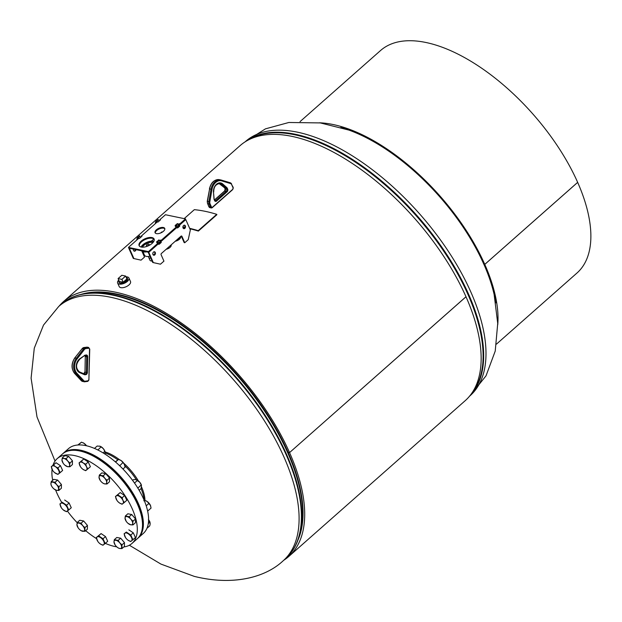 <?xml version="1.0" encoding="UTF-8"?>
<svg xmlns="http://www.w3.org/2000/svg" width="622" height="622" viewBox="0 0 622 622"><rect width="100%" height="100%" fill="white"/><g stroke="black" fill="none" stroke-linecap="round" stroke-linejoin="round"><path stroke-width="0.93" d="M283.756 560.251A170.086 82.726 -131.4 0 0 288.779 556.472A170.086 82.726 -131.4 0 0 289.557 452.591L465.995 296.741A170.086 82.726 -131.4 0 0 353.444 164.224A170.086 82.726 -131.4 0 0 240.053 145.665L63.607 301.483A170.086 82.726 -131.4 0 0 59.23 306.008M288.779 556.472L465.233 400.646A170.086 82.726 -131.4 0 0 466.01 296.764L289.557 452.591A170.086 82.726 -131.4 0 0 176.998 320.042A170.086 82.726 -131.4 0 0 63.607 301.483M297.899 540.207A167.878 81.653 -131.4 0 0 288.087 452.28L289.557 452.591L288.072 452.256A167.878 81.653 -131.4 0 0 80.868 294.447M144.988 500.446A37.981 18.473 -131.4 0 0 141.606 487.143A37.981 18.473 -131.4 0 0 141.528 486.964M138.372 480.899A37.981 18.473 -131.4 0 0 123.669 463.141M119.548 459.744A37.981 18.473 -131.4 0 0 105.102 451.937M176.656 240.022A4.634 2.208 -23.9 0 0 179.12 238.529A4.634 2.208 -23.9 0 0 180.326 236.78M175.28 241.243A4.634 2.208 -23.9 0 0 179.431 239.245A4.634 2.208 -23.9 0 0 180.582 236.718L180.528 236.601M148.712 256.427A4.199 1.998 -23.9 0 0 148.689 257.384A4.199 1.998 -23.9 0 0 150.827 258.169M148.689 257.384L149.941 260.221A4.199 1.998 -23.9 0 0 152.087 261.007M166.191 249.267A4.416 2.107 -23.9 0 0 171.128 244.982L171.104 244.928M119.051 282.435A4.649 2.216 -23.9 0 0 122.099 283.189A4.649 2.216 -23.9 0 0 126.383 281.16A4.649 2.216 -23.9 0 0 127.541 278.672M118.74 280.063A6.181 2.947 -23.9 0 0 117.628 283.026L119.206 286.571A6.181 2.947 -23.9 0 0 123.234 287.628A6.181 2.947 -23.9 0 0 128.979 284.93A6.181 2.947 -23.9 0 0 130.511 281.564L128.933 278.011A6.181 2.947 -23.9 0 0 125.994 276.844M117.628 283.026A6.181 2.947 -23.9 0 0 121.663 284.075A6.181 2.947 -23.9 0 0 127.401 281.377A6.181 2.947 -23.9 0 0 128.933 278.011M146.8 244.741A1.446 0.692 -23.9 0 0 146.434 245.527A1.446 0.692 -23.9 0 0 147.383 245.776A1.446 0.692 -23.9 0 0 148.728 245.138A1.446 0.692 -23.9 0 0 149.086 244.353A1.446 0.692 -23.9 0 0 148.145 244.104A1.446 0.692 -23.9 0 0 146.8 244.741M153.098 242.393A6.407 3.048 -23.9 0 0 143.9 244.975A6.407 3.048 -23.9 0 0 142.29 247.175M152.95 242.557A6.407 3.048 -23.9 0 0 144.024 245.247A6.407 3.048 -23.9 0 0 142.508 247.183M153.797 241.367A7.954 3.786 -23.9 0 0 142.873 244.757A7.954 3.786 -23.9 0 0 141.062 247.012M141.73 250.845A7.954 3.786 -23.9 0 0 146.644 251.863M142.928 251.685L144.459 255.152A7.153 3.405 -23.9 0 0 149.949 256.194M153.253 254.95A7.153 3.405 -23.9 0 0 154.653 254.11M146.776 246.281A1.625 0.777 -23.9 0 0 146.769 246.296L145.703 246.755M147.274 245.814A1.446 0.692 -23.9 0 0 146.893 246.39M147.328 245.931A1.446 0.692 -23.9 0 0 146.986 246.351M119.027 280.716A4.649 2.216 -23.9 0 0 118.88 282.046A4.649 2.216 -23.9 0 0 121.904 282.839A4.649 2.216 -23.9 0 0 126.219 280.81A4.649 2.216 -23.9 0 0 127.37 278.283A4.649 2.216 -23.9 0 0 126.289 277.505M119.346 281.424L123.156 282.217L126.904 278.905L125.652 276.067L121.834 275.274L118.087 278.578L119.346 281.424M118.087 278.578L121.896 279.379L123.156 282.217M121.896 279.379L125.652 276.067M141.054 488.612A37.981 18.473 48.6 0 1 144.079 500.096M63.117 453.415A56.532 27.492 48.6 0 1 63.257 453.282A56.532 27.492 48.6 0 1 100.951 459.456A56.532 27.492 48.6 0 1 138.356 503.501A56.532 27.492 48.6 0 1 138.1 538.038A56.532 27.492 48.6 0 1 137.96 538.162M63.257 453.282L68.467 448.687A56.532 27.492 48.6 0 1 106.152 454.853A56.532 27.492 48.6 0 1 143.565 498.898A56.532 27.492 48.6 0 1 143.309 533.435L138.1 538.038M105.172 452.995A37.981 18.473 48.6 0 1 117.807 459.845M124.835 465.777A37.981 18.473 48.6 0 1 136.327 479.725M123.786 546.956A56.532 27.492 -131.4 0 0 130.884 544.304A56.532 27.492 -131.4 0 0 132.027 543.403L137.237 538.8A56.532 27.492 -131.4 0 0 121.407 479.352A56.532 27.492 -131.4 0 0 63.537 453.15A56.532 27.492 -131.4 0 0 62.394 454.052L57.185 458.647A56.532 27.492 -131.4 0 0 53.002 465.155M132.027 543.403A56.532 27.492 -131.4 0 0 116.197 483.955A56.532 27.492 -131.4 0 0 58.328 457.745A56.532 27.492 -131.4 0 0 57.185 458.647M52.077 469.369A56.532 27.492 -131.4 0 0 52.691 480.27M55.638 490.082A56.532 27.492 -131.4 0 0 61.695 502.397M67.401 511.035A56.532 27.492 -131.4 0 0 77.19 522.698M85.665 530.675A56.532 27.492 -131.4 0 0 96.573 538.675M105.343 543.364A56.532 27.492 -131.4 0 0 116.749 546.831M132.952 539.772L130.775 535.037L126.344 532.059L124.089 533.808L125.527 537.595A5.077 2.472 48.6 0 1 124.874 536.436A5.077 2.472 48.6 0 1 124.921 533.194A5.077 2.472 48.6 0 1 128.264 533.808A5.077 2.472 48.6 0 1 131.569 537.672A5.077 2.472 48.6 0 1 131.522 540.907L135.448 537.563L133.279 532.836L130.775 535.037M130.69 541.521L131.522 540.907A5.077 2.472 -131.4 0 1 128.179 540.293L130.69 541.521M127.331 539.639L128.179 540.293A5.077 2.472 48.6 0 1 127.331 539.639A5.077 2.472 48.6 0 1 125.543 537.618L125.512 537.571M126.344 532.059L124.089 533.808M128.847 529.851L133.279 532.836M146.955 528.319L149.754 525.854L150.229 523.654L148.425 519.572M148.604 519.798A5.077 2.472 48.6 0 1 150.081 522.534L149.902 522.177L148.293 523.592M137.376 538.675A56.532 27.492 -131.4 0 0 137.524 538.543A56.532 27.492 -131.4 0 0 141.707 515.506A56.532 27.492 -131.4 0 0 105.942 464.004A56.532 27.492 -131.4 0 0 62.682 453.796A56.532 27.492 -131.4 0 0 62.534 453.928M137.664 538.419A56.532 27.492 -131.4 0 0 137.812 538.294A56.532 27.492 -131.4 0 0 141.995 515.249A56.532 27.492 -131.4 0 0 106.23 463.748A56.532 27.492 -131.4 0 0 62.97 453.539A56.532 27.492 -131.4 0 0 62.83 453.671M160.212 241.453L160.95 240.8L160.639 240.084L161.316 240.232L175.987 227.279L177.534 227.092L179.385 225.459L178.872 225.102L177.534 226.089L176.749 225.856M137.524 239.377L128.435 247.432L129.337 248.264L133.901 258.558L133.31 258.441L128.746 248.139L148.759 252.307L148.448 251.599L157.475 243.63L159.014 243.443L160.873 241.81L160.359 241.453L159.022 242.432L158.237 242.207M163.438 231.291A5.303 2.527 -23.9 0 0 164.744 228.414A5.303 2.527 -23.9 0 0 161.292 227.512A5.303 2.527 -23.9 0 0 156.371 229.821A5.303 2.527 -23.9 0 0 155.057 232.706A5.303 2.527 -23.9 0 0 158.517 233.608A5.303 2.527 -23.9 0 0 163.438 231.291M164.846 228.795A5.303 2.527 -23.9 0 0 156.682 230.537A5.303 2.527 -23.9 0 0 155.275 233.04M152.063 243.443A8.195 3.903 -23.9 0 0 154.093 238.988A8.195 3.903 -23.9 0 0 148.744 237.596A8.195 3.903 -23.9 0 0 141.132 241.173A8.195 3.903 -23.9 0 0 139.103 245.628A8.195 3.903 -23.9 0 0 144.444 247.027A8.195 3.903 -23.9 0 0 152.063 243.443M154.209 239.361A8.195 3.903 -23.9 0 0 141.451 241.88A8.195 3.903 -23.9 0 0 139.297 245.97M156.044 223.026L141.303 236.065L141.987 236.204L139.53 238.374L138.737 238.21M178.724 225.102L180.147 224.589L185.784 219.613L185.473 218.897L165.46 214.738L159.815 219.714L160.499 219.854L158.042 222.031L157.249 221.86M179.463 224.449L179.152 223.741L179.836 223.881L185.473 218.897M178.296 224.495L179.152 223.741M159.784 240.846L160.639 240.084M128.435 247.432L148.448 251.599M137.454 239.206L136.747 239.019L137.314 238.405M155.966 222.863L155.259 222.668L155.827 222.062M176.454 227.123L176.765 227.831L177.845 227.808L179.696 226.167L179.455 225.374M176.765 227.831L176.298 227.986L175.987 227.279M160.95 240.8L161.634 240.939L176.298 227.986M157.941 243.474L158.252 244.182L159.333 244.151L161.184 242.518L160.942 241.725M158.252 244.182L157.786 244.337L157.475 243.63M179.431 225.226L185.784 219.613L190.348 229.907L188.241 239.672L184.765 242.735L181.935 236.344A0.886 0.645 -78.2 0 0 181.041 236.15L161.37 253.519A0.886 0.645 -78.2 0 0 161.106 254.74L163.944 261.131L160.468 264.195L153.323 262.601L148.759 252.307L157.786 244.337M161.634 240.939L161.316 240.232M141.544 236.601L141.303 236.065M180.147 224.589L179.836 223.881M160.056 220.25L159.815 219.714M178.584 225.148L177.667 223.811L175.715 225.934L176.119 226.633L176.85 225.599L177.371 226.05M160.072 241.492L159.154 240.162L157.203 242.285L157.607 242.984L158.338 241.95L158.859 242.401M152.965 254.522A1.765 1.291 101.8 0 0 153.758 255.23A1.765 1.291 101.8 0 0 155.15 254.414A1.765 1.291 101.8 0 0 155.275 252.478A1.765 1.291 101.8 0 0 154.481 251.77A1.765 1.291 101.8 0 0 153.09 252.586A1.765 1.291 101.8 0 0 152.965 254.522M153.478 255.121A1.765 1.291 101.8 0 0 154.653 254.11A1.765 1.291 101.8 0 0 154.691 252.361A1.765 1.291 101.8 0 0 154.178 251.755M183.047 227.955A1.765 1.291 101.8 0 0 183.848 228.663A1.765 1.291 101.8 0 0 185.232 227.846A1.765 1.291 101.8 0 0 185.364 225.91A1.765 1.291 101.8 0 0 184.563 225.203A1.765 1.291 101.8 0 0 183.179 226.019A1.765 1.291 101.8 0 0 183.047 227.955M183.56 228.554A1.765 1.291 101.8 0 0 184.734 227.543A1.765 1.291 101.8 0 0 184.773 225.794A1.765 1.291 101.8 0 0 184.26 225.195M160.336 241.445L161.044 240.815M160.919 241.569L176.687 227.644M178.848 225.094L179.556 224.464M184.765 242.735L184.182 242.619L181.344 236.228A0.886 0.645 -78.2 0 0 181.22 236.033M153.323 262.601L152.732 262.484L148.176 252.182L148.759 252.307L158.175 243.995M152.732 262.484L160.468 264.195M158.921 240.115L156.721 241.678L157.218 242.79M177.433 223.764L175.233 225.327L175.731 226.447M159.139 221.059L158.245 219.768L156.285 221.898L156.69 222.59L157.428 221.556L157.949 222.007M140.626 237.41L139.732 236.119L137.773 238.242L138.177 238.941L138.916 237.907L139.437 238.358M133.442 249.119A1.765 1.291 101.8 0 0 133.536 250.479A1.765 1.291 101.8 0 0 134.336 251.187A1.765 1.291 101.8 0 0 135.977 249.647M134.049 251.078A1.765 1.291 101.8 0 0 135.386 249.523M133.901 258.558L141.046 260.151L144.514 257.088L141.769 250.899M151.371 241.149L153.844 238.972M160.6 233.009L161.619 232.107A0.886 0.645 -78.2 0 1 162.365 232.092M133.31 258.441L141.046 260.151M139.499 236.072L137.291 237.635L137.789 238.747M158.011 219.722L155.803 221.284L156.309 222.404M319.483 122.798A148.401 72.175 48.6 0 1 333.011 124.509A148.401 72.175 48.6 0 1 484.771 264.389L483.846 264.195A146.963 71.476 48.6 0 1 495.75 302.914M300.037 121.624L380.532 50.545A148.401 72.175 48.6 0 1 425.891 42.483A148.401 72.175 48.6 0 1 577.659 182.363L577.667 182.378A148.401 72.175 48.6 0 1 576.991 273.011L496.504 344.09M340.794 127.463A146.963 71.476 48.6 0 1 483.815 264.187L484.771 264.389L577.659 182.363M497.748 324.661A148.401 72.175 48.6 0 0 484.779 264.404L577.667 182.378M182.891 226.96A171.656 83.488 48.6 0 1 184.82 227.31M189.656 228.336A171.656 83.488 48.6 0 1 198.216 230.676L216.728 214.333A171.656 83.488 48.6 0 0 194.328 209.668L184.182 218.633M216.728 214.333L216.876 214.73L198.364 231.081L198.216 230.676M182.891 227.341A171.143 83.239 48.6 0 1 184.68 227.66M189.834 228.748A171.143 83.239 48.6 0 1 198.364 231.081M86.404 445.756L85.906 445.243L85.541 445.57M78.31 444.979L81.482 442.18L84.102 443.354L85.906 445.243M81.482 442.18L77.804 445.018M82.827 442.662A5.077 2.472 48.6 0 1 82.905 442.693A5.077 2.472 48.6 0 1 84.102 443.354A5.077 2.472 48.6 0 1 86.52 445.787M104.978 454.083L105.032 451.689A5.077 2.472 48.6 0 1 105.064 451.805M103.073 452.894L104.846 451.323L103.369 448.726A5.077 2.472 48.6 0 1 105.032 451.689M97.911 450.025L101.083 446.837L103.369 448.726A5.077 2.472 48.6 0 0 100.274 446.308L97.172 446.021L94.458 448.423M101.083 446.837L99.536 446.075M97.794 449.737L97.397 449.768M122.962 469.035L125.053 467.184L124.416 464.463A5.077 2.472 48.6 0 1 124.719 465.295A5.077 2.472 48.6 0 1 124.727 465.334M119.727 465.824L122.962 462.465L124.416 464.463A5.077 2.472 48.6 0 0 121.15 460.575L118.53 459.401L115.319 461.827M122.962 462.465L121.15 460.575A5.077 2.472 48.6 0 0 119.96 459.915L119.774 459.837M115.552 462.037L118.53 459.401M119.681 465.365L119.035 465.163M139.149 490.299L141.116 488.565L141.443 485.246A5.077 2.472 48.6 0 1 141.474 485.362M137.859 488.138L141.256 484.888L139.779 482.283L135.946 479.632L133.582 479.578L132.626 480.425M134.507 483.03L137.493 480.394M137.975 487.788L137.423 487.438M136.638 479.85A5.077 2.472 48.6 0 1 136.685 479.865L135.946 479.632M136.685 479.865A5.077 2.472 48.6 0 1 139.779 482.283A5.077 2.472 48.6 0 1 141.443 485.246M147.647 511.09L151.06 508.088L150.423 505.367L147.165 501.48L144.545 500.306L143.775 500.78M146.217 505.803L148.977 503.369M145.89 500.788A5.077 2.472 48.6 0 1 145.976 500.819A5.077 2.472 48.6 0 1 147.165 501.48A5.077 2.472 48.6 0 1 150.423 505.367A5.077 2.472 48.6 0 1 150.726 506.199A5.077 2.472 48.6 0 1 150.734 506.238M121.935 548.588L121.982 544.849L119.782 542.882L118.172 540.394L114.308 539.678L113.981 541.816L115.14 544.965A5.077 2.472 48.6 0 1 113.981 541.816A5.077 2.472 48.6 0 1 115.941 540.3A5.077 2.472 48.6 0 1 119.782 542.882A5.077 2.472 48.6 0 1 121.663 546.979A5.077 2.472 48.6 0 1 119.704 548.495L121.935 548.588L124.431 546.388L124.478 542.641L121.982 544.849M118.071 547.881L119.704 548.495A5.077 2.472 -131.4 0 1 116.928 546.987L118.071 547.881M118.172 540.394L120.668 538.186L116.804 537.478L114.308 539.678M120.668 538.186L124.478 542.641M116.928 546.987A5.077 2.472 -131.4 0 1 115.863 545.914A5.077 2.472 48.6 0 1 115.14 544.965M102.925 545.253L105.18 543.504L103.011 538.769L98.579 535.791L96.317 537.54L97.755 541.327A5.077 2.472 -131.4 0 0 99.559 543.371A5.077 2.472 -131.4 0 0 100.406 544.025L102.925 545.253M96.317 537.54L101.075 533.583L105.507 536.568L107.684 541.296L105.18 543.504M99.559 543.371L100.406 544.025A5.077 2.472 48.6 0 0 103.757 544.639A5.077 2.472 48.6 0 0 103.796 541.404A5.077 2.472 48.6 0 0 100.492 537.54A5.077 2.472 48.6 0 0 97.149 536.926A5.077 2.472 48.6 0 0 97.102 540.168A5.077 2.472 -131.4 0 0 97.771 541.35L97.74 541.303M101.075 533.583L98.579 535.791M105.507 536.568L103.011 538.769M81.016 530.659L84.88 531.367L84.926 527.627L82.726 525.66L81.117 523.172L77.252 522.457L76.926 524.595L78.084 527.744A5.077 2.472 -131.4 0 0 78.807 528.692A5.077 2.472 48.6 0 0 79.873 529.765L81.016 530.659M77.252 522.457L79.748 520.256L83.612 520.964L87.43 525.419L87.375 529.167L84.88 531.367M83.612 520.964L81.117 523.172M87.43 525.419L84.926 527.627M78.084 527.744A5.077 2.472 -131.4 0 1 76.926 524.595A5.077 2.472 48.6 0 1 78.885 523.079A5.077 2.472 48.6 0 1 82.726 525.66A5.077 2.472 48.6 0 1 84.608 529.765A5.077 2.472 48.6 0 1 82.648 531.274A5.077 2.472 48.6 0 1 79.873 529.765M63.149 509.815L66.515 511.696L68.77 509.947L66.601 505.212L62.169 502.234L59.906 503.983L61.345 507.77A5.077 2.472 48.6 0 1 60.692 506.611A5.077 2.472 -131.4 0 1 60.738 503.369A5.077 2.472 48.6 0 1 64.082 503.983A5.077 2.472 48.6 0 1 67.386 507.84A5.077 2.472 48.6 0 1 67.347 511.082A5.077 2.472 48.6 0 1 63.996 510.468A5.077 2.472 48.6 0 1 63.149 509.815A5.077 2.472 48.6 0 1 61.36 507.793L61.329 507.746M62.169 502.234L59.906 503.983M64.665 500.026L69.096 503.011L66.601 505.212M69.096 503.011L71.273 507.739L68.77 509.947M51.191 485.3L52.077 486.839A5.077 2.472 48.6 0 1 50.918 483.691L51.191 485.3M53.889 488.884L56.641 490.369L58.865 490.463L58.919 486.723L56.711 484.756L55.101 482.268L51.237 481.552L50.918 483.691A5.077 2.472 -131.4 0 1 52.878 482.174A5.077 2.472 48.6 0 1 56.711 484.756A5.077 2.472 48.6 0 1 58.592 488.861A5.077 2.472 48.6 0 1 56.641 490.369A5.077 2.472 48.6 0 1 53.865 488.861A5.077 2.472 48.6 0 1 52.8 487.788A5.077 2.472 48.6 0 1 52.077 486.839M55.101 482.268L57.605 480.06L53.741 479.352L51.237 481.552M57.605 480.06L61.415 484.515L58.919 486.723M61.415 484.515L61.368 488.262L58.865 490.463M56.027 462.737L60.458 465.715L57.955 467.923L55.444 466.694L53.523 464.937L56.027 462.737L51.268 466.687L52.707 470.473M53.523 464.937L51.268 466.687M60.458 465.715L62.628 470.45L60.132 472.658L57.955 467.923M54.511 472.526A5.077 2.472 48.6 0 1 52.722 470.504A5.077 2.472 48.6 0 1 52.054 469.322A5.077 2.472 48.6 0 1 52.1 466.08A5.077 2.472 -131.4 0 1 55.444 466.694A5.077 2.472 48.6 0 1 58.748 470.551A5.077 2.472 48.6 0 1 58.701 473.793A5.077 2.472 48.6 0 1 55.358 473.179A5.077 2.472 48.6 0 1 54.511 472.526L57.869 474.407L60.132 472.658M62.286 457.87L61.959 460.008L63.125 463.157A5.077 2.472 48.6 0 1 61.959 460.008A5.077 2.472 48.6 0 1 63.918 458.492L62.286 457.87L64.781 455.669L68.645 456.377L66.15 458.585L63.918 458.492A5.077 2.472 -131.4 0 1 67.759 461.073L66.15 458.585M69.959 463.04L67.759 461.073A5.077 2.472 48.6 0 1 69.641 465.17L69.959 463.04L72.463 460.832L72.409 464.58L69.913 466.78L69.641 465.17A5.077 2.472 48.6 0 1 67.681 466.687L69.913 466.78M68.645 456.377L72.463 460.832M64.906 465.178L67.681 466.687A5.077 2.472 48.6 0 1 64.906 465.178A5.077 2.472 48.6 0 1 63.841 464.105A5.077 2.472 48.6 0 1 63.125 463.157M81.295 461.205L79.033 462.955L80.495 466.772A5.077 2.472 48.6 0 1 79.826 465.59A5.077 2.472 48.6 0 1 79.865 462.348A5.077 2.472 48.6 0 1 83.216 462.962L81.295 461.205L83.791 459.005L88.223 461.983L85.727 464.191L83.216 462.962A5.077 2.472 -131.4 0 1 86.52 466.819L85.727 464.191M79.033 462.955L83.791 459.005M87.904 468.926L86.52 466.819A5.077 2.472 48.6 0 1 86.474 470.061L90.4 466.718L88.223 461.983M85.642 470.675L86.474 470.061A5.077 2.472 48.6 0 1 83.13 469.447L85.642 470.675M82.275 468.794L83.13 469.447A5.077 2.472 48.6 0 1 82.275 468.794A5.077 2.472 48.6 0 1 80.495 466.772M103.205 475.807L99.341 475.091L99.015 477.229L100.173 480.378A5.077 2.472 48.6 0 1 99.015 477.229A5.077 2.472 48.6 0 1 100.974 475.713A5.077 2.472 48.6 0 1 104.815 478.295L103.205 475.807L105.701 473.599L109.519 478.054L107.015 480.262L104.815 478.295A5.077 2.472 -131.4 0 1 106.696 482.392L107.015 480.262M99.341 475.091L101.837 472.883L105.701 473.599M106.968 484.002L106.696 482.392A5.077 2.472 48.6 0 1 104.737 483.908L106.968 484.002L109.464 481.793L109.519 478.054M103.104 483.286L104.737 483.908A5.077 2.472 48.6 0 1 101.961 482.4L103.104 483.286M102.008 482.439L101.961 482.4A5.077 2.472 48.6 0 1 100.896 481.327A5.077 2.472 48.6 0 1 100.173 480.378M122.137 497.748L117.706 494.77L115.443 496.519L116.889 500.306A5.077 2.472 48.6 0 1 116.236 499.147A5.077 2.472 48.6 0 1 116.275 495.905A5.077 2.472 48.6 0 1 119.626 496.519A5.077 2.472 48.6 0 1 122.931 500.376L122.137 497.748L124.633 495.547L126.81 500.275L124.314 502.483L122.931 500.376A5.077 2.472 -131.4 0 1 122.884 503.618L124.314 502.483M115.443 496.519L120.201 492.562L124.633 495.547M120.201 492.562L117.706 494.77M122.052 504.232L122.884 503.618A5.077 2.472 48.6 0 1 119.541 503.004L122.052 504.232M118.685 502.351L119.541 503.004A5.077 2.472 48.6 0 1 118.685 502.351A5.077 2.472 48.6 0 1 116.905 500.329L116.866 500.282M133.03 521.166L130.822 519.199L129.213 516.711L125.349 515.996L125.03 518.134L126.188 521.283A5.077 2.472 48.6 0 1 125.03 518.134A5.077 2.472 48.6 0 1 126.981 516.618A5.077 2.472 48.6 0 1 130.822 519.199A5.077 2.472 48.6 0 1 132.704 523.296L133.03 521.166L135.526 518.958L135.472 522.698L132.976 524.906L132.704 523.296A5.077 2.472 -131.4 0 1 130.744 524.812L132.976 524.906M125.349 515.996L127.844 513.788L131.708 514.503L135.526 518.958M131.708 514.503L129.213 516.711M127.992 523.32L130.744 524.812A5.077 2.472 48.6 0 1 127.976 523.304A5.077 2.472 48.6 0 1 126.911 522.231A5.077 2.472 48.6 0 1 126.188 521.283M55.031 461.073L37.009 416.958L31.1 378.16L34.28 348.164L43.509 325.088L58.725 306.452A169.596 82.485 48.6 0 1 115.225 298.311A169.596 82.485 48.6 0 1 263.992 420.169A169.596 82.485 48.6 0 1 283.251 560.702C265.594 577.473 233.133 586.056 194.243 576.369L160.904 564.076L129.36 545.237M81.039 294.408A167.87 81.645 48.6 0 1 121.002 295.092A167.87 81.645 48.6 0 1 258.153 400.879A167.87 81.645 48.6 0 1 297.954 540.044M120.481 295.372A168.026 81.723 48.6 0 1 255.487 398.15A168.026 81.723 48.6 0 1 299.135 536.708L298.21 539.344A169.441 82.407 48.6 0 0 254.196 399.619A169.441 82.407 48.6 0 0 118.063 295.979A169.441 82.407 48.6 0 0 81.77 294.245L84.499 293.654A168.026 81.723 48.6 0 1 120.481 295.372M58.725 306.452L61.034 304.407A169.596 82.485 48.6 0 1 117.542 296.266A169.596 82.485 48.6 0 1 266.309 418.132A169.596 82.485 48.6 0 1 285.56 558.657C291.244 553.619 295.458 547.181 298.21 539.344M494.148 294.587L497.724 323.432L495.229 351.072L486.031 375.805L470.115 395.685A169.596 82.485 -131.4 0 0 480.977 319.933A169.596 82.485 -131.4 0 0 372.057 169.503A169.596 82.485 -131.4 0 0 245.581 141.435L265.446 128.855L288.849 122.487L320.322 122.915L348.88 130.084M471.701 393.376A169.441 82.407 -131.4 0 0 478.077 322.344A169.441 82.407 -131.4 0 0 374.219 175.894A169.441 82.407 -131.4 0 0 248.077 140.137M470.092 395.538A169.596 82.485 -131.4 0 0 478.66 321.978A169.596 82.485 -131.4 0 0 372.181 173.421A169.596 82.485 -131.4 0 0 245.729 141.474M211.433 206.924A1.057 0.777 101.8 0 0 212.499 207.165L232.752 189.282A1.057 0.777 101.8 0 0 233.063 187.821L231.664 184.641A2.83 2.068 101.8 0 0 230.513 183.544L221.642 180.87A9.89 7.246 101.8 0 0 212.001 189.383L209.824 201.816A2.83 2.068 101.8 0 0 210.026 203.752L211.433 206.924L210.493 207.235L209.093 204.063L207.678 203.767L209.085 206.939A1.765 1.291 101.8 0 0 209.878 207.647L211.293 207.942A1.765 1.291 -78.2 0 1 210.493 207.235L208.93 206.597M210.026 203.752L209.093 204.063A3.53 2.589 -78.2 0 1 208.844 201.645L207.429 201.349A3.53 2.589 101.8 0 0 207.678 203.767L207.243 201.303L209.606 188.917L207.429 201.349M232.535 189.749L212.281 207.631A1.765 1.291 -78.2 0 1 211.293 207.942L212.499 207.165M230.288 182.782A3.53 2.589 -78.2 0 1 231.656 184.135L230.249 182.767A0.708 0.482 -73.2 0 0 230.218 182.759L221.409 180.108A0.708 0.482 -73.2 0 0 221.354 180.085A10.597 7.767 -78.2 0 0 220.864 179.968L219.449 179.672A10.597 7.767 101.8 0 0 209.606 188.917L211.021 189.212A10.597 7.767 -78.2 0 1 220.864 179.968L221.378 180.092A0.708 0.482 -73.2 0 1 221.642 180.87M209.824 201.816L208.844 201.645L211.021 189.212L212.001 189.383M227.271 188.178L227.644 189.026A2.029 1.485 -78.2 0 1 227.038 191.833L216.627 201.03A2.029 1.485 -78.2 0 1 214.574 200.572L214.193 199.724A2.029 1.485 -78.2 0 1 214.022 199.001L213.486 192.136A7.666 5.614 -78.2 0 1 216.448 184.275A7.666 5.614 -78.2 0 1 222.746 183.964L226.882 187.634A2.029 1.485 -78.2 0 1 227.271 188.178L226.338 188.489A1.322 0.972 101.8 0 0 226.089 188.132L224.674 187.844A1.322 0.972 -78.2 0 1 224.923 188.194L225.304 189.041A1.322 0.972 -78.2 0 1 224.907 190.876L214.637 199.942M214.745 200.346A1.322 0.972 101.8 0 0 215.904 200.362L226.315 191.172A1.322 0.972 101.8 0 0 226.711 189.337L226.338 188.489L224.744 187.914M226.882 187.634A0.708 0.443 131.6 0 1 226.089 188.132L221.945 184.462L220.538 184.166L224.674 187.844A0.708 0.443 131.6 0 1 224.449 187.642M219.418 183.459A6.959 5.1 -78.2 0 1 220.538 184.166A0.708 0.443 131.6 0 1 220.32 183.988M222.746 183.964A0.708 0.443 131.6 0 1 221.945 184.462A6.959 5.1 101.8 0 0 220.126 183.529C215.865 183.933 213.735 186.755 213.727 191.988L213.54 191.887M216.627 201.03L214.714 200.121M227.038 191.833L226.315 191.172L224.62 191.125M227.644 189.026L226.711 189.337L225.148 188.707M213.486 192.136L214.193 199.724M214.186 199.219L214.574 200.572M214.567 200.066L215.165 200.595M233.063 187.821L233.056 187.308M231.664 184.641L233.242 187.432L232.752 189.282M230.513 183.544A0.708 0.482 -73.2 0 0 230.249 182.767L221.378 180.092M207.538 203.402L208.899 206.815L209.878 207.647M209.606 188.894L209.42 188.87C211.013 182.448 214.357 179.377 219.449 179.672M85.144 381.185L88.091 380.796A1.057 0.777 101.8 0 0 88.899 379.645L89.506 349.183A1.057 0.777 101.8 0 0 88.736 348.242L85.797 348.623A2.83 2.068 101.8 0 0 84.374 349.525L77.206 358.754A9.89 7.246 101.8 0 0 76.918 373.262L83.752 380.656A2.83 2.068 101.8 0 0 85.144 381.185A0.708 0.466 -97.5 0 1 84.662 381.784A3.53 2.589 -78.2 0 1 84.009 381.76A3.53 2.589 -78.2 0 1 82.92 381.123L81.505 380.827A3.53 2.589 101.8 0 0 82.602 381.465L81.35 380.742A0.708 0.428 -42.8 0 0 81.505 380.827L74.671 373.433A10.597 7.767 101.8 0 1 74.982 357.891L76.397 358.186L83.566 348.95L82.151 348.662L74.764 357.93L82.151 348.662A3.53 2.589 101.8 0 1 83.931 347.535A0.708 0.466 -97.5 0 0 83.69 347.581M88.954 379.482L87.71 381.403A0.708 0.466 -97.5 0 1 87.601 381.395L84.872 381.752M88.736 348.242A0.708 0.466 -97.5 0 0 88.285 347.441L83.931 347.535L88.285 347.441A1.765 1.291 -78.2 0 1 88.604 347.457L87.197 347.162A1.765 1.291 101.8 0 0 86.87 347.154A0.708 0.466 -97.5 0 0 86.66 347.177M87.5 347.278A1.765 1.291 101.8 0 0 87.197 347.162L83.822 347.535L81.948 348.919M84.374 349.525L83.566 348.95A3.53 2.589 -78.2 0 1 85.338 347.83A0.708 0.466 -97.5 0 1 85.797 348.623M83.752 380.656A0.708 0.428 -42.8 0 1 82.92 381.123L76.086 373.729L74.671 373.433A0.708 0.428 -42.8 0 1 74.516 373.355C71.133 368.613 71.219 363.473 74.764 357.93L74.85 358.264M76.918 373.262A0.708 0.428 137.2 0 1 76.086 373.729A10.597 7.767 -78.2 0 1 76.397 358.186L77.206 358.754M85.439 355.1L86.225 354.991A2.029 1.485 -78.2 0 1 87.702 356.795L87.391 372.469A2.029 1.485 -78.2 0 1 85.836 374.669L85.043 374.771A2.029 1.485 -78.2 0 1 84.46 374.693L79.632 372.617A7.666 5.614 -78.2 0 1 76.273 366.109A7.666 5.614 -78.2 0 1 79.911 358.684L84.849 355.333A2.029 1.485 -78.2 0 1 85.439 355.1A0.708 0.466 82.5 0 1 84.957 355.698M79.499 371.902L84.203 373.923A0.708 0.474 113.2 0 1 84.265 373.946A1.322 0.972 101.8 0 0 84.584 373.977L84.118 373.876M85.043 374.771A0.708 0.466 82.5 0 0 84.584 373.977L83.542 373.635M84.981 372.143A1.322 0.972 -78.2 0 1 83.962 373.581A0.708 0.466 82.5 0 0 83.853 373.573L84.794 372.057L86.388 372.438L86.707 356.771L85.292 356.476L84.981 372.143M85.836 374.669A0.708 0.466 82.5 0 0 85.377 373.876A1.322 0.972 101.8 0 0 86.388 372.438L87.391 372.469M85.097 355.698A1.322 0.972 -78.2 0 1 85.292 356.476L84.576 355.31M87.702 356.795L86.707 356.771A1.322 0.972 101.8 0 0 85.89 355.59M86.225 354.991A0.708 0.466 82.5 0 1 85.743 355.59L85.16 355.667M79.632 372.617A0.708 0.474 -66.8 0 0 79.437 371.87L84.265 373.946A0.708 0.474 113.2 0 1 84.46 374.693M79.911 358.684L79.841 359.174C75.62 364.025 75.487 368.263 79.437 371.87A0.708 0.474 -66.8 0 0 79.383 371.855M84.849 355.333L79.632 359.205M85.984 355.597L84.569 355.846M84.981 371.987L85.284 356.313M88.604 347.457L89.747 349.097L88.899 379.645M82.602 381.465L87.71 381.403A0.708 0.466 -97.5 0 0 88.091 380.796M81.28 380.578A0.708 0.428 -42.8 0 0 81.35 380.742L74.516 373.355A0.708 0.428 -42.8 0 1 74.438 373.177M161.184 242.518L160.873 241.81M159.333 244.151L159.014 243.443M158.867 244.306L158.548 243.599M179.696 226.167L179.385 225.459M177.845 227.808L177.534 227.092M177.379 227.963L177.06 227.248M137.135 239.742L136.84 239.081M155.648 223.399L155.352 222.73M181.935 236.344L181.344 236.228M156.853 242.72L157.444 242.837M156.612 242.16L157.203 242.285M156.721 241.678L157.304 241.795M158.571 240.038L159.154 240.162M175.373 226.369L175.956 226.494M175.124 225.817L175.715 225.934M175.233 225.327L175.816 225.452M177.083 223.695L177.667 223.811M137.431 238.677L138.022 238.794M137.182 238.117L137.773 238.242M137.291 237.635L137.882 237.752M139.141 235.995L139.732 236.119M155.943 222.326L156.534 222.451M155.694 221.774L156.285 221.898M155.803 221.284L156.394 221.409M157.654 219.652L158.245 219.768M61.034 304.407C66.733 299.392 73.645 296.01 81.77 294.245M283.251 560.702L285.56 558.657M245.581 141.435L245.076 141.878M470.115 395.685L469.602 396.128M146.434 245.527L146.831 246.413M149.086 244.353L149.474 245.239M214.59 199.833L224.69 190.915L225.117 188.925L224.534 187.774L218.711 183.233M161.269 242.323L160.958 241.616M179.781 225.98L179.47 225.265M137.065 239.727L136.747 239.019M155.578 223.384L155.259 222.668M157.016 242.86L157.607 242.984M158.765 239.975L159.356 240.1M175.528 226.509L176.119 226.633M177.278 223.632L177.869 223.749M137.586 238.817L138.177 238.941M139.336 235.932L139.927 236.057M156.099 222.466L156.69 222.59M157.848 219.589L158.439 219.706"/></g></svg>
